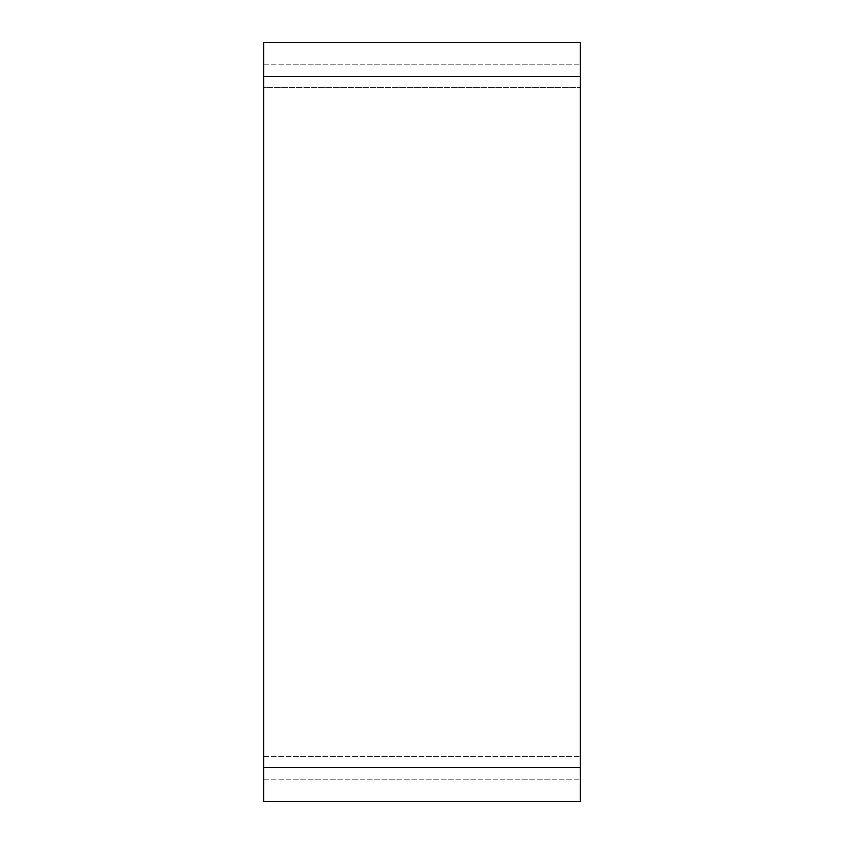 <?xml version="1.0" encoding="UTF-8"?>
<svg xmlns="http://www.w3.org/2000/svg" width="844" height="844" viewBox="0 0 844 844"><rect width="100%" height="100%" fill="white"/><g stroke="black" fill="none" stroke-linecap="round" stroke-linejoin="round"><path stroke-width="0.63" stroke-dasharray="4.22 3.17" d="M263.75 767.618L263.75 801.8L580.25 801.8L580.25 42.2L263.75 42.2L263.75 767.618L580.25 767.618M580.25 87.776L580.25 779.012L580.25 64.988L580.25 87.776L263.75 87.776L263.75 779.012L263.75 64.988L263.75 87.776L580.25 87.776M263.75 779.012L580.25 779.012L263.75 779.012M263.75 64.988L580.25 64.988L263.75 64.988M263.75 76.382L580.25 76.382M263.75 756.224L580.25 756.224L263.75 756.224"/><path stroke-width="1.27" d="M263.75 76.382L263.75 801.8L580.25 801.8L580.25 42.2L263.75 42.2L263.75 76.382L580.25 76.382M263.75 767.618L580.25 767.618"/></g></svg>
